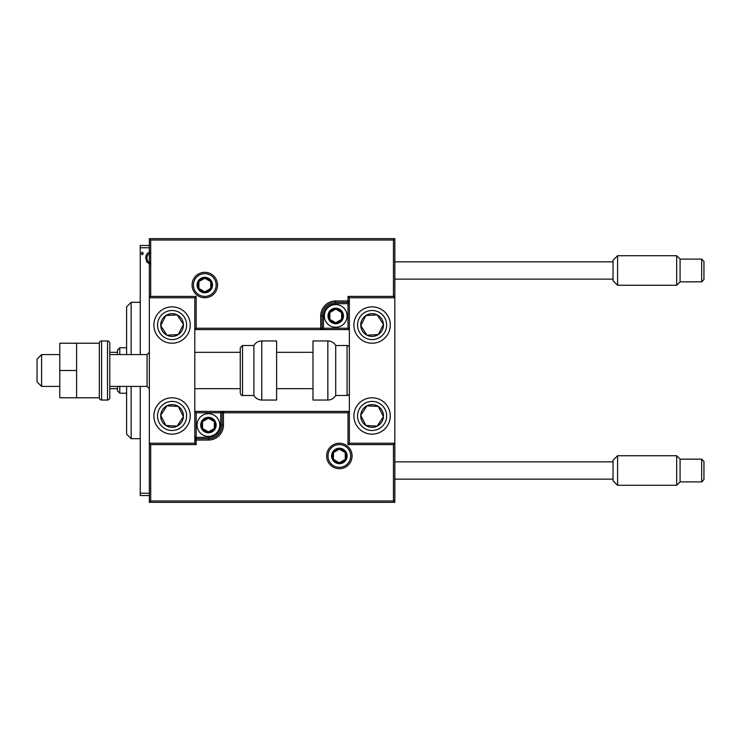 <?xml version="1.0" encoding="UTF-8"?>
<svg xmlns="http://www.w3.org/2000/svg" width="741" height="741" viewBox="0 0 741 741"><rect width="100%" height="100%" fill="white"/><g stroke="black" fill="none" stroke-linecap="round" stroke-linejoin="round"><path stroke-width="1.11" d="M150.238 264.139L146.94 262.221L145.755 258.081C145.718 254.784 147.218 252.792 150.238 252.097M149.339 247.753L140.244 247.753L140.244 354.587M140.244 386.413L140.244 493.247L149.339 493.247M143.3 253.422L142.281 254.756L141.262 253.422L142.281 252.097L143.3 253.422M149.339 495.516L140.244 495.516L140.244 493.247M140.244 247.753L140.244 245.484L149.339 245.484M150.238 253.524C148.005 254.098 146.922 255.617 146.977 258.072C146.922 260.545 148.015 262.092 150.238 262.703M172.069 306.857A18.182 18.182 0 0 1 190.252 325.04A18.182 18.182 0 0 1 172.069 343.222A18.182 18.182 0 0 1 153.878 325.04A18.182 18.182 0 0 1 172.069 306.857A18.182 18.182 0 0 0 156.842 334.988M172.069 434.143A18.182 18.182 0 0 0 190.252 415.96A18.182 18.182 0 0 0 172.069 397.778A18.182 18.182 0 0 0 153.878 415.96A18.182 18.182 0 0 0 187.288 425.908A18.182 18.182 0 0 0 182.008 400.733M150.701 500.972L393.462 500.972L393.462 444.6L394.823 443.238L394.823 297.762L393.462 296.4L393.462 240.028L150.701 240.028L150.701 296.4L149.339 297.762L194.8 297.762L194.8 443.238L196.161 444.6L150.701 444.6L150.701 500.972L149.339 502.333L149.339 443.238L194.8 443.238M150.701 240.028L149.339 238.667L149.339 443.238L150.701 444.6M372.093 434.143A18.182 18.182 0 0 1 353.911 415.96A18.182 18.182 0 0 1 372.093 397.778A18.182 18.182 0 0 1 390.275 415.96A18.182 18.182 0 0 1 372.093 434.143M372.093 306.857A18.182 18.182 0 0 0 353.911 325.04A18.182 18.182 0 0 0 372.093 343.222A18.182 18.182 0 0 0 390.275 325.04A18.182 18.182 0 0 0 372.093 306.857A18.182 18.182 0 0 1 382.041 340.267M393.462 500.972L394.823 502.333L394.823 443.238L349.363 443.238L349.363 297.762L348.001 296.4L393.462 296.4M149.339 238.667L394.823 238.667L394.823 297.762L349.363 297.762M41.598 386.413L37.05 381.865L37.05 359.135L41.598 354.587L41.598 386.413L59.78 386.413M147.061 354.587L109.788 354.587L109.788 343.222L109.788 397.778L109.788 386.413L147.061 386.413L147.061 354.587L149.339 352.318M327.994 455.965A11.365 11.365 0 0 0 339.359 467.33A11.365 11.365 0 0 0 350.725 455.965A11.365 11.365 0 0 0 339.359 444.6A11.365 11.365 0 0 0 327.994 455.965M394.823 502.333L149.339 502.333M196.161 412.774L194.8 411.412L220.707 411.412L220.707 412.774L196.161 412.774L196.161 437.329L208.434 437.329A12.273 12.273 0 0 0 220.707 425.056L220.707 412.774L222.068 412.774A1.362 1.362 0 0 1 223.439 411.412L220.707 411.412M194.8 437.329L196.161 437.329L196.161 440.052L194.8 440.052A1.362 1.362 0 0 1 196.161 438.691L208.434 438.691A13.634 13.634 0 0 0 222.068 425.056L222.068 412.774L223.439 412.774L223.439 411.412L349.363 411.412L348.001 412.774L223.439 412.774L223.439 425.056A15.005 15.005 0 0 1 208.434 440.052L196.161 440.052L196.161 444.6M393.462 444.6L348.001 444.6L349.363 443.238M216.159 285.035A11.365 11.365 0 0 0 204.794 273.67A11.365 11.365 0 0 0 193.429 285.035A11.365 11.365 0 0 0 204.794 296.4A11.365 11.365 0 0 0 216.159 285.035M348.001 328.226L349.363 329.588L323.447 329.588L323.447 328.226L348.001 328.226L348.001 303.671L335.719 303.671A12.273 12.273 0 0 0 323.447 315.944L323.447 328.226L322.085 328.226A1.362 1.362 0 0 1 320.723 329.588L323.447 329.588M349.363 303.671L348.001 303.671L348.001 300.948L349.363 300.948A1.362 1.362 0 0 1 348.001 302.309L335.719 302.309A13.634 13.634 0 0 0 322.085 315.944L322.085 328.226L320.723 328.226L320.723 329.588L194.8 329.588L196.161 328.226L320.723 328.226L320.723 315.944A15.005 15.005 0 0 1 335.719 300.948L348.001 300.948L348.001 296.4M393.462 240.028L394.823 238.667M150.701 296.4L196.161 296.4L194.8 297.762M342.546 315.944A6.817 6.817 0 0 0 329.819 312.535A6.817 6.817 0 0 0 335.719 322.77A6.817 6.817 0 0 0 342.546 315.944M341.629 315.944L341.629 312.535L335.719 309.127L329.819 312.535L329.819 319.362L335.719 322.77L341.629 319.362L341.629 315.944M324.354 315.944A11.365 11.365 0 0 1 335.719 304.579A11.365 11.365 0 0 1 347.084 315.944A11.365 11.365 0 0 1 335.719 327.309A11.365 11.365 0 0 1 324.354 315.944M329.819 312.535L329.819 319.362L335.719 322.77L341.629 319.362L341.629 312.535L335.719 309.127M215.251 425.056A6.817 6.817 0 0 0 202.534 421.638A6.817 6.817 0 0 0 208.434 431.873A6.817 6.817 0 0 0 215.251 425.056M214.344 425.056L214.344 421.638L208.434 418.23L202.534 421.638L202.534 428.465L208.434 431.873L214.344 428.465L214.344 425.056M197.069 425.056A11.365 11.365 0 0 1 208.434 413.691A11.365 11.365 0 0 1 219.799 425.056A11.365 11.365 0 0 1 208.434 436.421A11.365 11.365 0 0 1 197.069 425.056M202.534 421.638L202.534 428.465L208.434 431.873L214.344 428.465L214.344 421.638L208.434 418.23M346.177 455.965A6.817 6.817 0 0 0 333.45 452.556A6.817 6.817 0 0 0 339.359 462.782A6.817 6.817 0 0 0 346.177 455.965M345.269 455.965L345.269 452.556L339.359 449.148L333.45 452.556L333.45 459.374L339.359 462.782L345.269 459.374L345.269 455.965M333.45 452.556L333.45 459.374L339.359 462.782L345.269 459.374L345.269 452.556M211.62 285.035A6.817 6.817 0 0 0 198.894 281.626A6.817 6.817 0 0 0 204.794 291.852A6.817 6.817 0 0 0 211.62 285.035M210.703 285.035L210.703 281.626L204.794 278.218L198.894 281.626L198.894 288.444L204.794 291.852L210.703 288.444L210.703 285.035M198.894 281.626L198.894 288.444L204.794 291.852L210.703 288.444L210.703 281.626M162.548 409.745A11.365 11.365 0 0 0 177.201 426.103A11.365 11.365 0 0 0 178.285 406.448A11.365 11.365 0 0 0 162.548 409.745M163.826 410.579L160.723 415.33L165.854 425.473L177.201 426.103L183.416 416.59L178.285 406.448L166.938 405.818L163.826 410.579M162.122 431.179A18.182 18.182 0 0 1 172.069 397.778M160.723 415.33L165.854 425.473L177.201 426.103L183.416 416.59L178.285 406.448L166.938 405.818L160.723 415.33M362.581 409.745A11.365 11.365 0 0 0 377.225 426.103A11.365 11.365 0 0 0 378.308 406.448A11.365 11.365 0 0 0 362.581 409.745M363.85 410.579L360.747 415.33L365.878 425.473L377.225 426.103L383.44 416.59L378.308 406.448L366.962 405.818L363.85 410.579M360.747 415.33L365.878 425.473L377.225 426.103L383.44 416.59L378.308 406.448L366.962 405.818L360.747 415.33M381.606 318.825A11.365 11.365 0 0 0 360.747 325.67A11.365 11.365 0 0 0 378.308 334.552A11.365 11.365 0 0 0 381.606 318.825M380.328 319.658L377.225 314.897L365.878 315.527L360.747 325.67L366.962 335.182L378.308 334.552L383.44 324.41L380.328 319.658M372.093 343.222A18.182 18.182 0 0 1 362.145 309.821M377.225 314.897L365.878 315.527L360.747 325.67L366.962 335.182L378.308 334.552L383.44 324.41L377.225 314.897M181.582 318.825A11.365 11.365 0 0 0 160.723 325.67A11.365 11.365 0 0 0 178.285 334.552A11.365 11.365 0 0 0 181.582 318.825M180.304 319.658L177.201 314.897L165.854 315.527L160.723 325.67L166.938 335.182L178.285 334.552L183.416 324.41L180.304 319.658M177.201 314.897L165.854 315.527L160.723 325.67L166.938 335.182L178.285 334.552L183.416 324.41L177.201 314.897M327.846 400.047A9.096 9.096 0 0 0 335.719 395.499L335.719 345.501A9.096 9.096 0 0 0 327.846 340.953L312.989 340.953L312.989 400.047L327.846 400.047L327.846 340.953M335.719 395.499L347.084 395.499A2.269 2.269 0 0 0 349.363 393.23M347.084 395.499L347.084 345.501A2.269 2.269 0 0 1 349.363 347.77M347.084 345.501L335.719 345.501M261.768 400.047L276.625 400.047L276.625 340.953L261.768 340.953L261.768 400.047C258.331 399.936 255.71 398.417 253.894 395.499L253.894 345.501L242.529 345.501L242.529 395.499C241.723 395.824 240.964 395.064 240.26 393.23L240.26 347.77L240.26 352.318L194.8 352.318M194.8 388.682L240.26 388.682L240.26 352.318M613.029 280.719L613.029 260.258L617.577 255.71L617.577 285.266L613.029 280.719M701.681 259.118L703.95 261.397L703.95 279.579L701.681 281.849L701.681 259.118L680.081 259.118L680.081 281.849L676.672 285.266L676.672 255.71L617.577 255.71M613.029 480.742L613.029 460.281L617.577 455.734L617.577 485.29L613.029 480.742M701.681 459.151L703.95 461.421L703.95 479.603L701.681 481.882L701.681 459.151L680.081 459.151L680.081 481.882L676.672 485.29L676.672 455.734L617.577 455.734M76.601 370.5L59.78 370.5L59.78 397.778L76.601 397.778L76.601 343.222L99.331 343.222L99.331 397.778L76.601 397.778M59.78 370.5L59.78 343.222L76.601 343.222M109.788 343.222A2.269 2.269 0 0 0 107.51 340.953L101.6 340.953A2.269 2.269 0 0 0 99.331 343.222M101.6 340.953L101.6 400.047A2.269 2.269 0 0 1 99.331 397.778M109.788 397.778A2.269 2.269 0 0 1 107.51 400.047L107.51 340.953M101.6 400.047L107.51 400.047M131.157 386.413L131.157 438.691L126.609 434.143L126.609 386.413M126.609 354.587L126.609 306.857L131.157 302.309L131.157 354.587M119.792 386.413L119.792 393.23L117.513 390.961L117.513 386.413M117.513 354.587L117.513 350.039L119.792 347.77L119.792 354.587M119.792 393.23L126.609 393.23M119.792 347.77L126.609 347.77M117.513 388.682L109.788 388.682M117.513 352.318L109.788 352.318M352.086 455.965A12.727 12.727 0 0 1 339.359 468.692A12.727 12.727 0 0 1 326.633 455.965A12.727 12.727 0 0 1 339.359 443.238A12.727 12.727 0 0 1 352.086 455.965M348.001 444.6L348.001 412.774M208.434 437.329L208.434 440.052M220.707 425.056L223.439 425.056M192.067 285.035A12.727 12.727 0 0 1 204.794 272.308A12.727 12.727 0 0 1 217.53 285.035A12.727 12.727 0 0 1 204.794 297.762A12.727 12.727 0 0 1 192.067 285.035M196.161 296.4L196.161 328.226M335.719 303.671L335.719 300.948M323.447 315.944L320.723 315.944M343.454 315.944A7.725 7.725 0 0 0 335.719 308.219A7.725 7.725 0 0 0 327.994 315.944A7.725 7.725 0 0 0 335.719 323.678A7.725 7.725 0 0 0 343.454 315.944M216.159 425.056A7.725 7.725 0 0 0 208.434 417.322A7.725 7.725 0 0 0 200.709 425.056A7.725 7.725 0 0 0 208.434 432.781A7.725 7.725 0 0 0 216.159 425.056M347.084 455.965A7.725 7.725 0 0 0 339.359 448.24A7.725 7.725 0 0 0 331.635 455.965A7.725 7.725 0 0 0 339.359 463.69A7.725 7.725 0 0 0 347.084 455.965M212.528 285.035A7.725 7.725 0 0 0 204.794 277.31A7.725 7.725 0 0 0 197.069 285.035A7.725 7.725 0 0 0 204.794 292.76A7.725 7.725 0 0 0 212.528 285.035M159.889 408.004A14.551 14.551 0 0 0 164.113 428.141A14.551 14.551 0 0 0 184.25 423.917A14.551 14.551 0 0 0 180.026 403.78A14.551 14.551 0 0 0 159.889 408.004M359.913 408.004A14.551 14.551 0 0 0 364.137 428.141A14.551 14.551 0 0 0 384.273 423.917A14.551 14.551 0 0 0 380.05 403.78A14.551 14.551 0 0 0 359.913 408.004M384.273 317.083A14.551 14.551 0 0 0 364.137 312.859A14.551 14.551 0 0 0 359.913 332.996A14.551 14.551 0 0 0 380.05 337.22A14.551 14.551 0 0 0 384.273 317.083M184.25 317.083A14.551 14.551 0 0 0 164.113 312.859A14.551 14.551 0 0 0 159.889 332.996A14.551 14.551 0 0 0 180.026 337.22A14.551 14.551 0 0 0 184.25 317.083M147.061 386.413L149.339 388.682M312.989 388.682L276.625 388.682M312.989 352.318L276.625 352.318M41.598 354.587L59.78 354.587M242.529 395.499L253.894 395.499M242.529 345.501L240.26 347.77M261.768 340.953C258.331 341.064 255.71 342.583 253.894 345.501M701.681 281.849L680.081 281.849M676.672 285.266L617.577 285.266M613.029 279.125L394.823 279.125M613.029 261.851L394.823 261.851M680.081 259.118L676.672 255.71M701.681 481.882L680.081 481.882M676.672 485.29L617.577 485.29M613.029 479.149L394.823 479.149M613.029 461.875L394.823 461.875M680.081 459.151L676.672 455.734M131.157 302.309L140.244 302.309M131.157 438.691L140.244 438.691"/></g></svg>
